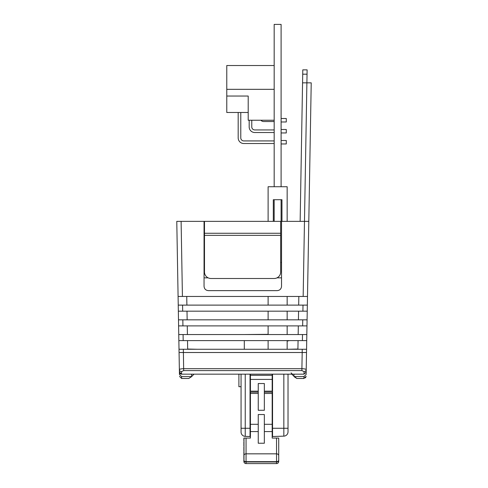 <?xml version="1.0" encoding="UTF-8"?>
<svg xmlns="http://www.w3.org/2000/svg" width="488" height="488" viewBox="0 0 488 488"><rect width="100%" height="100%" fill="white"/><g stroke="black" fill="none" stroke-linecap="round" stroke-linejoin="round"><path stroke-width="0.73" d="M305.445 377.871L306.098 376.364L303.933 378.487L303.969 376.596L306.129 374.467L306.214 369.654L306.171 372.033L304.012 374.156L181.573 374.156A2.165 2.165 0 0 1 179.407 372.033L179.444 374.156M308.806 221.357L311.222 82.838L306.891 82.838L304.475 221.357L308.806 221.357L306.214 369.654A2.165 2.001 -179 0 1 304.048 371.618L301.901 370.593L183.677 370.593L181.53 371.618L181.573 374.156L179.407 372.033L176.778 221.357L181.109 221.357L182.421 296.46L307.495 296.46M306.129 374.467L306.135 374.156M306.061 376.724A2.165 2.165 0 0 0 306.098 376.364M298.833 296.46L298.68 305.116M298.577 311.173L298.424 319.835M298.32 325.892L298.168 334.548M298.064 340.612L297.912 349.268M303.164 296.46L304.475 221.357L281.533 221.357L281.533 286.303C281.277 288.933 279.831 290.378 277.202 290.635L208.376 290.635C205.747 290.378 204.307 288.933 204.051 286.303L204.051 221.357L181.109 221.357M307.342 305.116L178.242 305.116M178.346 311.173L307.239 311.173M178.089 296.46L182.421 296.46M186.898 305.116L186.745 296.46M187.154 319.835L187.008 311.173M187.41 334.548L187.264 325.892M187.673 349.268L187.52 340.612M307.086 319.835L178.498 319.835M178.602 325.892L306.976 325.892M306.83 334.548L178.754 334.548M178.858 340.612L306.72 340.612M306.574 349.268L179.011 349.268M181.53 371.618A2.165 2.001 -1 0 1 179.364 369.654C179.59 369.111 181.024 368.788 183.677 368.684L301.901 368.684L302.188 352.513L179.066 352.513M302.56 82.838L302.712 74.182L307.043 74.182L306.891 82.838L302.56 82.838L300.144 221.357M307.043 74.182L307.117 69.851L302.792 69.851L302.712 74.182M287.157 349.268L287.157 340.612M287.157 334.548L287.157 325.892M287.157 319.835L287.157 311.173M287.157 305.116L287.157 296.46M287.157 221.357L287.157 186.727L268.113 186.727L268.113 221.357M268.113 349.268L268.113 340.612M268.113 334.548L268.113 325.892M268.113 319.835L268.113 311.173M268.113 305.116L268.113 296.46M281.1 221.357L281.1 199.714L281.966 199.714L281.966 221.357L281.966 199.714L273.31 199.714L273.31 221.357L273.31 199.714L274.177 199.714L274.177 221.357M179.45 374.467L181.615 376.596L181.646 378.487L179.486 376.364M303.933 378.487L296.832 378.487L293.965 376.596L303.969 376.596M293.965 374.156L293.965 376.596M181.615 376.596L191.619 376.596L191.619 374.156M193.998 374.156L191.619 376.596L188.746 378.487L181.646 378.487M187.666 349.048L197.311 349.268M297.918 349.048L288.268 349.268M296.832 378.487L291.586 374.156M188.746 378.487L191.503 376.699M204.051 277.843L208.144 277.843M277.007 277.843L281.533 277.843M286.291 140.495L281.1 140.495L286.291 140.495L286.291 143.96L281.1 143.96M286.291 132.962L281.1 132.962L286.291 132.962L286.291 129.503L281.1 129.503M286.291 121.969L281.1 121.969L286.291 121.969L281.1 121.969L286.291 121.969L286.291 118.505L281.1 118.505M248.203 112.49L226.774 112.49L226.774 65.52L274.177 65.52M274.177 89.328L226.774 89.328M274.177 120.237L248.203 120.237L248.203 96.038L226.774 96.038M243.811 140.928A3.032 3.032 0 0 1 240.779 137.897A3.032 3.032 0 0 0 243.811 140.928A3.032 3.032 0 0 1 240.779 137.897A3.032 3.032 0 0 0 243.811 140.928A3.032 3.032 0 0 1 240.779 137.897A3.032 3.032 0 0 0 243.811 140.928A3.032 3.032 0 0 1 240.779 137.897A3.032 3.032 0 0 0 243.811 140.928A3.032 3.032 0 0 1 240.779 137.897A3.032 3.032 0 0 0 243.811 140.928A3.032 3.032 0 0 1 240.779 137.897A3.032 3.032 0 0 0 243.811 140.928A3.032 3.032 0 0 1 240.779 137.897A3.032 3.032 0 0 0 243.811 140.928A3.032 3.032 0 0 1 240.779 137.897A3.032 3.032 0 0 0 243.811 140.928L274.177 140.928M254.803 129.936A3.032 3.032 0 0 1 251.771 126.904A3.032 3.032 0 0 0 254.803 129.936A3.032 3.032 0 0 1 251.771 126.904A3.032 3.032 0 0 0 254.803 129.936A3.032 3.032 0 0 1 251.771 126.904A3.032 3.032 0 0 0 254.803 129.936A3.032 3.032 0 0 1 251.771 126.904A3.032 3.032 0 0 0 254.803 129.936A3.032 3.032 0 0 1 251.771 126.904A3.032 3.032 0 0 0 254.803 129.936A3.032 3.032 0 0 1 251.771 126.904A3.032 3.032 0 0 0 254.803 129.936A3.032 3.032 0 0 1 251.771 126.904A3.032 3.032 0 0 0 254.803 129.936A3.032 3.032 0 0 1 251.771 126.904A3.032 3.032 0 0 0 254.803 129.936L274.177 129.936M238.181 112.49L238.181 137.897A5.63 5.63 0 0 0 243.811 143.527L274.177 143.527M240.779 137.897L240.779 112.49M249.179 120.237L249.179 126.904A5.63 5.63 0 0 0 254.803 132.529L274.177 132.529M251.771 126.904L251.771 120.237M260.928 120.237A3.465 3.465 0 0 0 263.636 121.536L274.177 121.536M274.177 186.727L274.177 24.4L281.1 24.4L281.1 186.727M268.113 334.335L244.305 334.548M244.305 349.268L244.305 340.612M289.323 340.612L287.157 341.1M306.513 352.513L183.396 352.513L183.677 370.593M304.012 374.156L304.048 371.618M301.901 370.593L301.901 368.684C304.555 368.788 305.994 369.111 306.214 369.654M204.484 227.414L204.484 221.357L280.667 221.357L280.667 235.35L204.484 235.35L204.484 227.414M204.051 262.477L204.484 262.477L204.484 271.999A6.49 6.49 0 0 0 210.975 278.495L274.177 278.495A6.49 6.49 0 0 0 280.667 271.999L280.667 235.35M281.533 221.357L280.667 221.357M204.051 221.357L204.484 221.357M204.484 271.999L204.484 235.35M281.533 262.477L280.667 262.477M272.548 377.407L272.182 377.407M250.411 377.407L250.039 377.407M238.894 374.156L238.894 386.709L241.06 386.709M286.09 374.156L288.024 374.223L288.024 431.807L288.024 394.896M272.548 428.269L272.548 436.528L283.845 436.138A4.331 4.331 0 0 0 288.024 431.807A4.331 4.331 0 0 1 283.845 436.138L283.845 428.269L272.548 428.269L272.548 374.156M264.344 392.151L272.182 392.151L272.182 438.084L272.182 436.54L272.548 436.528M272.548 378.487L272.182 378.487M250.039 400.154L250.411 400.154M250.039 417.368L250.411 417.368M250.039 374.156L250.039 436.528L250.411 436.546L250.411 438.084L243.982 438.084L243.982 462.087A2.178 2.178 0 0 0 246.056 463.6L276.537 463.6L246.056 463.6L246.056 438.084M250.411 378.487L250.039 378.487M241.06 432.039A4.331 4.331 0 0 0 245.238 436.363L250.039 436.528L245.238 436.363L245.238 428.269L241.06 428.269L241.06 432.039L241.06 374.156M278.611 462.087A2.178 2.178 0 0 1 276.537 463.6L276.537 461.983L246.056 461.983A2.178 1.507 0 0 1 243.982 460.94M243.878 459.672L243.878 461.422A2.178 2.178 0 0 0 246.056 463.6M243.945 458.775L243.982 460.745M243.878 438.084L243.878 440.884L243.878 438.084M243.878 441.866L243.878 445.995M243.878 446.929L243.878 450.784M243.878 451.644L243.878 459.001M272.548 382.385L272.182 382.385M272.182 374.156L272.182 391.156L264.344 391.156M272.548 394.505L272.182 394.505M250.411 382.385L250.039 382.385M250.411 394.505L250.039 394.505M258.25 392.151L250.411 392.151L250.411 393.462L258.25 393.462M258.25 391.156L250.411 391.156L250.411 374.156M278.715 461.422L278.715 455.597L278.715 461.422A2.178 2.178 0 0 1 276.537 463.6M258.25 424.304L250.411 424.304L250.411 438.084M250.411 424.304L250.411 393.462M264.344 393.462L272.182 393.462M264.344 414.544L264.344 443.238L258.25 443.238L258.25 414.544L264.344 414.544M258.25 383.525L258.25 410.274L264.344 410.274L264.344 383.525L258.25 383.525M272.182 424.304L264.344 424.304M264.344 431.575L272.182 431.575M258.25 431.575L250.411 431.575M272.182 438.084L278.715 438.084L278.715 455.597A2.178 1.757 180 0 0 276.537 453.834L246.056 453.834A2.178 1.757 -0 0 0 243.982 455.06M272.182 375.296L250.411 375.296M302.908 311.173L303.011 305.116M182.573 305.116L182.677 311.173M302.651 325.892L302.755 319.835M182.829 319.835L182.933 325.892M302.395 340.612L302.499 334.548M183.085 334.548L183.189 340.612M302.182 352.513L302.243 349.268M183.342 349.268L183.396 352.513M204.484 233.264L280.667 233.264M283.845 374.156L283.845 428.269L288.024 428.269M245.238 374.156L245.238 428.269L250.039 428.269M243.878 460.837A2.178 1.757 -0 0 0 243.982 461.367M278.715 460.483A2.178 1.507 180 0 1 276.537 461.983L276.537 461.666L246.056 461.666A2.178 1.507 -0 0 1 243.982 460.623M278.715 460.166A2.178 1.507 180 0 1 276.537 461.666L276.537 438.084M272.182 379.402L250.411 379.402M291.061 372.856L292.361 374.156M272.182 400.154L272.548 400.154M272.182 417.368L272.548 417.368"/></g></svg>
